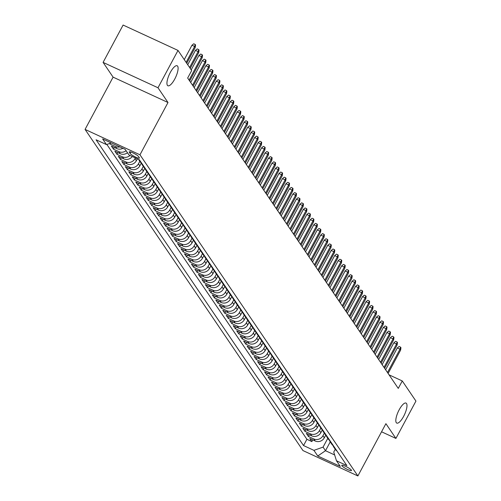 <?xml version="1.0" encoding="UTF-8"?>
<svg xmlns="http://www.w3.org/2000/svg" width="501" height="501" viewBox="0 0 501 501"><rect width="100%" height="100%" fill="white"/><g stroke="black" fill="none" stroke-linecap="round" stroke-linejoin="round"><path stroke-width="0.75" d="M399.172 409.799A11.022 3.457 -65.2 0 1 406.023 403.08A11.022 3.457 -65.2 0 1 403.624 416.369A11.022 3.457 -65.2 0 1 396.773 423.088A11.022 3.457 -65.2 0 1 399.172 409.799M170.296 72.482A11.022 3.457 -65.2 0 1 177.147 65.763A11.022 3.457 -65.2 0 1 174.755 79.045A11.022 3.457 -65.2 0 1 167.904 85.765A11.022 3.457 -65.2 0 1 170.296 72.482M351.383 470.132A5.511 0.971 -151.8 0 0 346.304 466.669A5.511 0.971 -151.8 0 0 341.776 465.335A5.511 0.971 -151.8 0 0 341.882 465.742A5.511 0.971 -151.8 0 0 346.961 469.205A5.511 0.971 -151.8 0 0 351.489 470.539A5.511 0.971 -151.8 0 0 351.383 470.132M85.064 129.415L302.973 450.574L357.877 475.95L139.967 154.79L85.064 129.415L113.094 77.141L167.998 102.511L157.99 87.763L103.087 62.393L113.094 77.141M103.087 62.393L123.108 25.05L178.012 50.426L157.99 87.763M109.606 143.474L109.976 144.019L110.427 143.186M122.927 148.321A6.889 6.425 -34.2 0 1 116.783 148.572L111.372 146.073L113.458 149.148L114.366 147.457M127.479 152.755A6.889 6.425 -34.2 0 1 120.265 153.707L114.848 151.202L116.94 154.283L117.848 152.586M132.295 156.525A6.889 6.425 -34.2 0 1 123.747 158.836L118.33 156.331L120.422 159.412L121.33 157.715M137.368 158.873L136.366 160.733A6.889 6.425 -34.2 0 1 127.229 163.965L121.812 161.46L123.904 164.541L124.812 162.85M141.307 163.138L139.848 165.862A6.889 6.425 -34.2 0 1 130.711 169.094L125.294 166.595L127.379 169.67L128.287 167.979M144.789 168.273L143.33 170.998A6.889 6.425 -34.2 0 1 134.193 174.229L128.776 171.724L130.861 174.799L131.769 173.108M148.271 173.402L146.812 176.127A6.889 6.425 -34.2 0 1 137.675 179.358L132.258 176.853L134.343 179.934L135.251 178.237M151.753 178.531L150.294 181.256A6.889 6.425 -34.2 0 1 141.15 184.487L135.74 181.982L137.825 185.063L138.733 183.366M155.235 183.66L153.769 186.385A6.889 6.425 -34.2 0 1 144.632 189.616L139.215 187.117L141.307 190.192L142.215 188.501M158.717 188.796L157.251 191.514A6.889 6.425 -34.2 0 1 148.114 194.745L142.697 192.246L144.789 195.321L145.697 193.63M162.192 193.925L160.733 196.649A6.889 6.425 -34.2 0 1 151.596 199.88L146.179 197.375L148.271 200.45L149.179 198.759M165.674 199.054L164.215 201.778A6.889 6.425 -34.2 0 1 155.078 205.009L149.661 202.504L151.747 205.585L152.655 203.888M169.156 204.183L167.697 206.907A6.889 6.425 -34.2 0 1 158.56 210.138L153.143 207.633L155.229 210.714L156.137 209.023M172.638 209.312L171.179 212.036A6.889 6.425 -34.2 0 1 162.036 215.267L156.625 212.768L158.711 215.843L159.619 214.152M176.12 214.447L174.661 217.171A6.889 6.425 -34.2 0 1 165.518 220.402L160.101 217.897L162.192 220.972L163.101 219.281M179.602 219.576L178.137 222.3A6.889 6.425 -34.2 0 1 169 225.531L163.583 223.026L165.674 226.108L166.582 224.41M183.078 224.705L181.619 227.429A6.889 6.425 -34.2 0 1 172.482 230.66L167.065 228.155L169.156 231.237L170.064 229.539M186.56 229.834L185.101 232.558A6.889 6.425 -34.2 0 1 175.964 235.789L170.547 233.284L172.632 236.366L173.54 234.675M190.042 234.963L188.583 237.687A6.889 6.425 -34.2 0 1 179.446 240.918L174.029 238.42L176.114 241.495L177.022 239.804M193.524 240.098L192.065 242.822A6.889 6.425 -34.2 0 1 182.921 246.054L177.511 243.549L179.596 246.624L180.504 244.933M197.006 245.227L195.547 247.951A6.889 6.425 -34.2 0 1 186.403 251.183L180.986 248.678L183.078 251.759L183.986 250.062M200.488 250.356L199.022 253.08A6.889 6.425 -34.2 0 1 189.885 256.312L184.468 253.807L186.56 256.888L187.468 255.191M203.963 255.485L202.504 258.209A6.889 6.425 -34.2 0 1 193.367 261.441L187.95 258.942L190.042 262.017L190.95 260.326M207.445 260.62L205.986 263.338A6.889 6.425 -34.2 0 1 196.849 266.57L191.432 264.071L193.518 267.146L194.426 265.455M210.927 265.749L209.468 268.473A6.889 6.425 -34.2 0 1 200.331 271.705L194.914 269.2L196.999 272.281L197.908 270.584M214.409 270.878L212.95 273.602A6.889 6.425 -34.2 0 1 203.807 276.834L198.396 274.329L200.481 277.41L201.389 275.713M217.891 276.007L216.432 278.731A6.889 6.425 -34.2 0 1 207.289 281.963L201.872 279.458L203.963 282.539L204.871 280.848M221.373 281.136L219.908 283.86A6.889 6.425 -34.2 0 1 210.771 287.092L205.354 284.593L207.445 287.668L208.353 285.977M224.855 286.271L223.39 288.996A6.889 6.425 -34.2 0 1 214.253 292.227L208.836 289.722L210.927 292.797L211.835 291.106M228.331 291.4L226.872 294.125A6.889 6.425 -34.2 0 1 217.735 297.356L212.318 294.851L214.409 297.932L215.311 296.235M231.813 296.529L230.354 299.254A6.889 6.425 -34.2 0 1 221.217 302.485L215.799 299.98L217.885 303.061L218.793 301.364M235.295 301.658L233.835 304.383A6.889 6.425 -34.2 0 1 224.698 307.614L219.281 305.109L221.367 308.19L222.275 306.499M238.777 306.787L237.317 309.512A6.889 6.425 -34.2 0 1 228.174 312.743L222.763 310.244L224.849 313.319L225.757 311.628M242.259 311.923L240.799 314.647A6.889 6.425 -34.2 0 1 231.656 317.878L226.239 315.373L228.331 318.448L229.239 316.757M245.74 317.052L244.275 319.776A6.889 6.425 -34.2 0 1 235.138 323.007L229.721 320.502L231.813 323.583L232.721 321.886M249.216 322.181L247.757 324.905A6.889 6.425 -34.2 0 1 238.62 328.136L233.203 325.631L235.295 328.712L236.203 327.021M252.698 327.31L251.239 330.034A6.889 6.425 -34.2 0 1 242.102 333.265L236.685 330.766L238.77 333.841L239.678 332.15M256.18 332.445L254.721 335.169A6.889 6.425 -34.2 0 1 245.584 338.394L240.167 335.895L242.252 338.97L243.16 337.279M259.662 337.574L258.203 340.298A6.889 6.425 -34.2 0 1 249.06 343.529L243.649 341.024L245.734 344.106L246.642 342.408M263.144 342.703L261.685 345.427A6.889 6.425 -34.2 0 1 252.542 348.658L247.125 346.153L249.216 349.235L250.124 347.537M266.626 347.832L265.161 350.556A6.889 6.425 -34.2 0 1 256.024 353.787L250.606 351.282L252.698 354.364L253.606 352.673M270.102 352.961L268.642 355.685A6.889 6.425 -34.2 0 1 259.505 358.916L254.088 356.418L256.18 359.493L257.088 357.802M273.584 358.096L272.124 360.82A6.889 6.425 -34.2 0 1 262.987 364.052L257.57 361.547L259.656 364.622L260.564 362.931M277.066 363.225L275.606 365.949A6.889 6.425 -34.2 0 1 266.469 369.181L261.052 366.676L263.138 369.757L264.046 368.06M280.547 368.354L279.088 371.078A6.889 6.425 -34.2 0 1 269.945 374.31L264.534 371.805L266.62 374.886L267.528 373.189M284.029 373.483L282.57 376.207A6.889 6.425 -34.2 0 1 273.427 379.439L268.01 376.94L270.102 380.015L271.01 378.324M287.511 378.618L286.046 381.336A6.889 6.425 -34.2 0 1 276.909 384.568L271.492 382.069L273.584 385.144L274.492 383.453M290.987 383.747L289.528 386.471A6.889 6.425 -34.2 0 1 280.391 389.703L274.974 387.198L277.066 390.273L277.974 388.582M294.469 388.876L293.01 391.6A6.889 6.425 -34.2 0 1 283.873 394.832L278.456 392.327L280.541 395.408L281.449 393.711M297.951 394.005L296.492 396.729A6.889 6.425 -34.2 0 1 287.355 399.961L281.938 397.456L284.023 400.537L284.931 398.846M301.433 399.134L299.974 401.858A6.889 6.425 -34.2 0 1 290.83 405.09L285.42 402.591L287.505 405.666L288.413 403.975M304.915 404.269L303.456 406.994A6.889 6.425 -34.2 0 1 294.312 410.225L288.895 407.72L290.987 410.795L291.895 409.104M308.397 409.398L306.931 412.123A6.889 6.425 -34.2 0 1 297.794 415.354L292.377 412.849L294.469 415.93L295.377 414.233M311.879 414.527L310.413 417.252A6.889 6.425 -34.2 0 1 301.276 420.483L295.859 417.978L297.951 421.059L298.859 419.362M315.354 419.656L313.895 422.381A6.889 6.425 -34.2 0 1 304.758 425.612L299.341 423.107L301.433 426.188L302.341 424.497M318.836 424.785L317.377 427.51A6.889 6.425 -34.2 0 1 308.24 430.741L302.823 428.242L304.909 431.317L305.817 429.626M322.318 429.921L320.859 432.645A6.889 6.425 -34.2 0 1 311.722 435.876L306.305 433.371L308.391 436.446L309.299 434.755M178.012 50.426L191.676 70.56L187.668 78.031L398.27 388.413L402.272 380.948L389.058 374.836M129.314 152.298L130.078 153.425A5.336 0.939 -151.8 0 0 135.001 156.775A5.336 0.939 -151.8 0 0 139.378 158.072A5.336 0.939 -151.8 0 0 139.278 157.677L138.514 156.55A5.336 0.939 -151.8 0 0 133.592 153.193A5.336 0.939 -151.8 0 0 129.208 151.897A5.336 0.939 -151.8 0 0 129.314 152.298L129.596 151.765M335.238 449.284L333.747 452.065L336.478 460.782L346.867 465.579L139.403 159.813L129.014 155.009L125.187 149.367L102.63 138.946L106.462 144.589L96.073 139.785L303.537 445.558L313.927 450.355L323.064 447.124L325.5 450.718L334.649 454.946M336.478 460.782L340.311 466.425L317.753 455.998L313.927 450.355M324.31 433.183L322.945 435.72A6.889 6.425 145.8 0 1 313.808 438.951L308.391 436.446M325.8 435.05L324.341 437.774L322.945 435.72M320.828 428.048L319.469 430.591A6.889 6.425 145.8 0 1 310.326 433.822L304.909 431.317M317.346 422.919L315.987 425.462A6.889 6.425 145.8 0 1 306.844 428.693L301.433 426.188M313.864 417.79L312.505 420.333A6.889 6.425 145.8 0 1 303.368 423.558L297.951 421.059M310.382 412.661L309.023 415.197A6.889 6.425 145.8 0 1 299.886 418.429L294.469 415.93M306.906 407.532L305.541 410.068A6.889 6.425 145.8 0 1 296.404 413.3L290.987 410.795M303.424 402.397L302.059 404.94A6.889 6.425 145.8 0 1 292.922 408.171L287.505 405.666M299.942 397.268L298.577 399.811A6.889 6.425 145.8 0 1 289.44 403.042L284.023 400.537M296.46 392.139L295.102 394.675A6.889 6.425 145.8 0 1 285.958 397.907L280.541 395.408M292.979 387.01L291.62 389.546A6.889 6.425 145.8 0 1 282.476 392.778L277.066 390.273M289.497 381.875L288.138 384.417A6.889 6.425 145.8 0 1 279.001 387.649L273.584 385.144M286.021 376.746L284.656 379.288A6.889 6.425 145.8 0 1 275.519 382.52L270.102 380.015M282.539 371.617L281.174 374.159A6.889 6.425 145.8 0 1 272.037 377.391L266.62 374.886M279.057 366.488L277.692 369.024A6.889 6.425 145.8 0 1 268.555 372.256L263.138 369.757M275.575 361.359L274.216 363.895A6.889 6.425 145.8 0 1 265.073 367.127L259.656 364.622M272.093 356.224L270.734 358.766A6.889 6.425 145.8 0 1 261.591 361.998L256.18 359.493M268.611 351.095L267.252 353.637A6.889 6.425 145.8 0 1 258.115 356.869L252.698 354.364M265.135 345.966L263.77 348.502A6.889 6.425 145.8 0 1 254.633 351.733L249.216 349.235M261.654 340.837L260.288 343.373A6.889 6.425 145.8 0 1 251.151 346.604L245.734 344.106M258.172 335.701L256.806 338.244A6.889 6.425 145.8 0 1 247.669 341.475L242.252 338.97M254.69 330.572L253.331 333.115A6.889 6.425 145.8 0 1 244.187 336.346L238.77 333.841M251.208 325.443L249.849 327.986A6.889 6.425 145.8 0 1 240.705 331.217L235.295 328.712M247.726 320.314L246.367 322.851A6.889 6.425 145.8 0 1 237.23 326.082L231.813 323.583M244.244 315.185L242.885 317.722A6.889 6.425 145.8 0 1 233.748 320.953L228.331 318.448M240.768 310.05L239.403 312.593A6.889 6.425 145.8 0 1 230.266 315.824L224.849 313.319M237.286 304.921L235.921 307.464A6.889 6.425 145.8 0 1 226.784 310.695L221.367 308.19M233.804 299.792L232.439 302.335A6.889 6.425 145.8 0 1 223.302 305.566L217.885 303.061M230.322 294.663L228.963 297.199A6.889 6.425 145.8 0 1 219.82 300.431L214.409 297.932M226.84 289.534L225.481 292.07A6.889 6.425 145.8 0 1 216.344 295.302L210.927 292.797M223.358 284.399L221.999 286.941A6.889 6.425 145.8 0 1 212.862 290.173L207.445 287.668M219.883 279.27L218.517 281.812A6.889 6.425 145.8 0 1 209.38 285.044L203.963 282.539M216.401 274.141L215.035 276.677A6.889 6.425 145.8 0 1 205.898 279.909L200.481 277.41M212.919 269.012L211.554 271.548A6.889 6.425 145.8 0 1 202.417 274.78L196.999 272.281M209.437 263.877L208.078 266.419A6.889 6.425 145.8 0 1 198.935 269.651L193.518 267.146M205.955 258.748L204.596 261.29A6.889 6.425 145.8 0 1 195.453 264.522L190.042 262.017M202.473 253.619L201.114 256.161A6.889 6.425 145.8 0 1 191.977 259.393L186.56 256.888M198.997 248.49L197.632 251.026A6.889 6.425 145.8 0 1 188.495 254.257L183.078 251.759M195.515 243.361L194.15 245.897A6.889 6.425 145.8 0 1 185.013 249.129L179.596 246.624M192.033 238.225L190.668 240.768A6.889 6.425 145.8 0 1 181.531 244L176.114 241.495M188.551 233.097L187.192 235.639A6.889 6.425 145.8 0 1 178.049 238.871L172.632 236.366M185.069 227.968L183.71 230.504A6.889 6.425 145.8 0 1 174.567 233.735L169.156 231.237M181.587 222.839L180.228 225.375A6.889 6.425 145.8 0 1 171.091 228.606L165.674 226.108M178.112 217.703L176.747 220.246A6.889 6.425 145.8 0 1 167.61 223.477L162.192 220.972M174.63 212.574L173.265 215.117A6.889 6.425 145.8 0 1 164.128 218.348L158.711 215.843M171.148 207.445L169.783 209.988A6.889 6.425 145.8 0 1 160.646 213.219L155.229 210.714M167.666 202.316L166.307 204.853A6.889 6.425 145.8 0 1 157.164 208.084L151.747 205.585M164.184 197.187L162.825 199.724A6.889 6.425 145.8 0 1 153.682 202.955L148.271 200.45M160.702 192.052L159.343 194.595A6.889 6.425 145.8 0 1 150.206 197.826L144.789 195.321M157.22 186.923L155.861 189.466A6.889 6.425 145.8 0 1 146.724 192.697L141.307 190.192M153.744 181.794L152.379 184.337A6.889 6.425 145.8 0 1 143.242 187.568L137.825 185.063M150.262 176.665L148.897 179.201A6.889 6.425 145.8 0 1 139.76 182.433L134.343 179.934M146.78 171.536L145.415 174.072A6.889 6.425 145.8 0 1 136.278 177.304L130.861 174.799M143.299 166.401L141.94 168.943A6.889 6.425 145.8 0 1 132.796 172.175L127.379 169.67M139.817 161.272L138.458 163.814A6.889 6.425 145.8 0 1 129.314 167.046L123.904 164.541M135.37 157.947L134.976 158.679A6.889 6.425 145.8 0 1 125.839 161.911L120.422 159.412M106.857 144.445L306.9 439.283L311.873 441.581L312.781 439.884M324.341 437.774A6.889 6.425 -34.2 0 1 315.198 441.005L309.787 438.5L311.873 441.581M130.003 155.467A6.889 6.425 145.8 0 1 122.357 156.782L116.94 154.283M126.089 150.701A6.889 6.425 145.8 0 1 118.875 151.653L113.458 149.148M119.871 146.912A6.889 6.425 145.8 0 1 115.393 146.524L109.976 144.019M381.555 431.787L395.915 438.425L415.936 401.082L402.272 380.948M395.915 438.425L385.908 423.671L357.877 475.95M167.998 102.511L139.967 154.79M330.228 441.895L325.5 450.718L317.753 455.998M327.792 438.312L323.064 447.124M111.209 142.91L106.462 144.589M140.643 161.641A6.889 6.425 145.8 0 1 138.934 159.969A6.889 6.425 145.8 0 1 138.62 159.45M138.934 159.969L140.324 162.023A6.889 6.425 -34.2 0 0 142.04 163.695M144.125 166.777A6.889 6.425 145.8 0 1 142.416 165.098A6.889 6.425 145.8 0 1 141.614 163.395M142.416 165.098L143.806 167.152A6.889 6.425 -34.2 0 0 145.522 168.824M147.607 171.906A6.889 6.425 145.8 0 1 145.897 170.227A6.889 6.425 145.8 0 1 145.096 168.524M145.897 170.227L147.288 172.281A6.889 6.425 -34.2 0 0 148.997 173.96M151.089 177.035A6.889 6.425 145.8 0 1 149.379 175.363A6.889 6.425 145.8 0 1 148.578 173.653M149.379 175.363L150.77 177.41A6.889 6.425 -34.2 0 0 152.479 179.089M154.571 182.164A6.889 6.425 145.8 0 1 152.855 180.492A6.889 6.425 145.8 0 1 152.06 178.788M152.855 180.492L154.252 182.539A6.889 6.425 -34.2 0 0 155.961 184.218M158.053 187.293A6.889 6.425 145.8 0 1 156.337 185.62A6.889 6.425 145.8 0 1 155.535 183.917M156.337 185.62L157.734 187.675A6.889 6.425 -34.2 0 0 159.443 189.347M161.529 192.428A6.889 6.425 145.8 0 1 159.819 190.749A6.889 6.425 145.8 0 1 159.017 189.046M159.819 190.749L161.209 192.804A6.889 6.425 -34.2 0 0 162.925 194.476M165.011 197.557A6.889 6.425 145.8 0 1 163.301 195.878A6.889 6.425 145.8 0 1 162.499 194.175M163.301 195.878L164.691 197.933A6.889 6.425 -34.2 0 0 166.407 199.611M168.493 202.686A6.889 6.425 145.8 0 1 166.783 201.014A6.889 6.425 145.8 0 1 165.981 199.304M166.783 201.014L168.173 203.062A6.889 6.425 -34.2 0 0 169.883 204.74M171.975 207.815A6.889 6.425 145.8 0 1 170.265 206.143A6.889 6.425 145.8 0 1 169.463 204.439M170.265 206.143L171.655 208.197A6.889 6.425 -34.2 0 0 173.365 209.869M175.456 212.95A6.889 6.425 145.8 0 1 173.741 211.272A6.889 6.425 145.8 0 1 172.945 209.568M173.741 211.272L175.137 213.326A6.889 6.425 -34.2 0 0 176.847 214.998M178.938 218.079A6.889 6.425 145.8 0 1 177.222 216.401A6.889 6.425 145.8 0 1 176.421 214.697M177.222 216.401L178.619 218.455A6.889 6.425 -34.2 0 0 180.329 220.127M182.414 223.208A6.889 6.425 145.8 0 1 180.704 221.536A6.889 6.425 145.8 0 1 179.903 219.826M180.704 221.536L182.095 223.584A6.889 6.425 -34.2 0 0 183.811 225.262M185.896 228.337A6.889 6.425 145.8 0 1 184.186 226.665A6.889 6.425 145.8 0 1 183.385 224.962M184.186 226.665L185.577 228.713A6.889 6.425 -34.2 0 0 187.293 230.391M189.378 233.466A6.889 6.425 145.8 0 1 187.668 231.794A6.889 6.425 145.8 0 1 186.867 230.091M187.668 231.794L189.059 233.848A6.889 6.425 -34.2 0 0 190.768 235.52M192.86 238.601A6.889 6.425 145.8 0 1 191.15 236.923A6.889 6.425 145.8 0 1 190.349 235.22M191.15 236.923L192.541 238.977A6.889 6.425 -34.2 0 0 194.25 240.649M196.342 243.73A6.889 6.425 145.8 0 1 194.626 242.052A6.889 6.425 145.8 0 1 193.831 240.348M194.626 242.052L196.023 244.106A6.889 6.425 -34.2 0 0 197.732 245.784M199.824 248.859A6.889 6.425 145.8 0 1 198.108 247.187A6.889 6.425 145.8 0 1 197.313 245.477M198.108 247.187L199.504 249.235A6.889 6.425 -34.2 0 0 201.214 250.913M203.3 253.988A6.889 6.425 145.8 0 1 201.59 252.316A6.889 6.425 145.8 0 1 200.788 250.613M201.59 252.316L202.98 254.37A6.889 6.425 -34.2 0 0 204.696 256.042M206.781 259.123A6.889 6.425 145.8 0 1 205.072 257.445A6.889 6.425 145.8 0 1 204.27 255.742M205.072 257.445L206.462 259.499A6.889 6.425 -34.2 0 0 208.178 261.171M210.263 264.252A6.889 6.425 145.8 0 1 208.554 262.574A6.889 6.425 145.8 0 1 207.752 260.871M208.554 262.574L209.944 264.628A6.889 6.425 -34.2 0 0 211.654 266.3M213.745 269.381A6.889 6.425 145.8 0 1 212.036 267.703A6.889 6.425 145.8 0 1 211.234 266M212.036 267.703L213.426 269.757A6.889 6.425 -34.2 0 0 215.136 271.436M217.227 274.51A6.889 6.425 145.8 0 1 215.518 272.838A6.889 6.425 145.8 0 1 214.716 271.135M215.518 272.838L216.908 274.886A6.889 6.425 -34.2 0 0 218.618 276.565M220.709 279.639A6.889 6.425 145.8 0 1 218.993 277.967A6.889 6.425 145.8 0 1 218.198 276.264M218.993 277.967L220.39 280.021A6.889 6.425 -34.2 0 0 222.1 281.694M224.191 284.775A6.889 6.425 145.8 0 1 222.475 283.096A6.889 6.425 145.8 0 1 221.674 281.393M222.475 283.096L223.872 285.15A6.889 6.425 -34.2 0 0 225.582 286.822M227.667 289.904A6.889 6.425 145.8 0 1 225.957 288.225A6.889 6.425 145.8 0 1 225.156 286.522M225.957 288.225L227.348 290.279A6.889 6.425 -34.2 0 0 229.063 291.958M231.149 295.033A6.889 6.425 145.8 0 1 229.439 293.361A6.889 6.425 145.8 0 1 228.638 291.651M229.439 293.361L230.829 295.408A6.889 6.425 -34.2 0 0 232.545 297.087M234.631 300.162A6.889 6.425 145.8 0 1 232.921 298.49A6.889 6.425 145.8 0 1 232.12 296.786M232.921 298.49L234.311 300.537A6.889 6.425 -34.2 0 0 236.021 302.216M238.113 305.291A6.889 6.425 145.8 0 1 236.403 303.619A6.889 6.425 145.8 0 1 235.602 301.915M236.403 303.619L237.793 305.673A6.889 6.425 -34.2 0 0 239.503 307.345M241.595 310.426A6.889 6.425 145.8 0 1 239.879 308.748A6.889 6.425 145.8 0 1 239.083 307.044M239.879 308.748L241.275 310.802A6.889 6.425 -34.2 0 0 242.985 312.474M245.077 315.555A6.889 6.425 145.8 0 1 243.361 313.876A6.889 6.425 145.8 0 1 242.559 312.173M243.361 313.876L244.757 315.931A6.889 6.425 -34.2 0 0 246.467 317.609M248.552 320.684A6.889 6.425 145.8 0 1 246.843 319.012A6.889 6.425 145.8 0 1 246.041 317.302M246.843 319.012L248.233 321.06A6.889 6.425 -34.2 0 0 249.949 322.738M252.034 325.813A6.889 6.425 145.8 0 1 250.325 324.141A6.889 6.425 145.8 0 1 249.523 322.437M250.325 324.141L251.715 326.195A6.889 6.425 -34.2 0 0 253.431 327.867M255.516 330.948A6.889 6.425 145.8 0 1 253.807 329.27A6.889 6.425 145.8 0 1 253.005 327.566M253.807 329.27L255.197 331.324A6.889 6.425 -34.2 0 0 256.907 332.996M258.998 336.077A6.889 6.425 145.8 0 1 257.289 334.399A6.889 6.425 145.8 0 1 256.487 332.695M257.289 334.399L258.679 336.453A6.889 6.425 -34.2 0 0 260.388 338.125M262.48 341.206A6.889 6.425 145.8 0 1 260.764 339.534A6.889 6.425 145.8 0 1 259.969 337.824M260.764 339.534L262.161 341.582A6.889 6.425 -34.2 0 0 263.87 343.26M265.962 346.335A6.889 6.425 145.8 0 1 264.246 344.663A6.889 6.425 145.8 0 1 263.445 342.96M264.246 344.663L265.643 346.711A6.889 6.425 -34.2 0 0 267.352 348.389M269.438 351.464A6.889 6.425 145.8 0 1 267.728 349.792A6.889 6.425 145.8 0 1 266.927 348.089M267.728 349.792L269.118 351.846A6.889 6.425 -34.2 0 0 270.834 353.518M272.92 356.599A6.889 6.425 145.8 0 1 271.21 354.921A6.889 6.425 145.8 0 1 270.408 353.218M271.21 354.921L272.6 356.975A6.889 6.425 -34.2 0 0 274.316 358.647M276.402 361.728A6.889 6.425 145.8 0 1 274.692 360.05A6.889 6.425 145.8 0 1 273.89 358.347M274.692 360.05L276.082 362.104A6.889 6.425 -34.2 0 0 277.792 363.782M279.884 366.857A6.889 6.425 145.8 0 1 278.174 365.185A6.889 6.425 145.8 0 1 277.372 363.475M278.174 365.185L279.564 367.233A6.889 6.425 -34.2 0 0 281.274 368.911M283.366 371.986A6.889 6.425 145.8 0 1 281.65 370.314A6.889 6.425 145.8 0 1 280.854 368.611M281.65 370.314L283.046 372.368A6.889 6.425 -34.2 0 0 284.756 374.04M286.848 377.121A6.889 6.425 145.8 0 1 285.132 375.443A6.889 6.425 145.8 0 1 284.336 373.74M285.132 375.443L286.528 377.497A6.889 6.425 -34.2 0 0 288.238 379.169M290.323 382.25A6.889 6.425 145.8 0 1 288.614 380.572A6.889 6.425 145.8 0 1 287.812 378.869M288.614 380.572L290.004 382.626A6.889 6.425 -34.2 0 0 291.72 384.298M293.805 387.379A6.889 6.425 145.8 0 1 292.096 385.701A6.889 6.425 145.8 0 1 291.294 383.998M292.096 385.701L293.486 387.755A6.889 6.425 -34.2 0 0 295.202 389.434M297.287 392.508A6.889 6.425 145.8 0 1 295.577 390.836A6.889 6.425 145.8 0 1 294.776 389.127M295.577 390.836L296.968 392.884A6.889 6.425 -34.2 0 0 298.684 394.563M300.769 397.637A6.889 6.425 145.8 0 1 299.059 395.965A6.889 6.425 145.8 0 1 298.258 394.262M299.059 395.965L300.45 398.019A6.889 6.425 -34.2 0 0 302.159 399.692M304.251 402.773A6.889 6.425 145.8 0 1 302.541 401.094A6.889 6.425 145.8 0 1 301.74 399.391M302.541 401.094L303.932 403.148A6.889 6.425 -34.2 0 0 305.641 404.821M307.733 407.902A6.889 6.425 145.8 0 1 306.017 406.223A6.889 6.425 145.8 0 1 305.222 404.52M306.017 406.223L307.414 408.277A6.889 6.425 -34.2 0 0 309.123 409.956M311.215 413.031A6.889 6.425 145.8 0 1 309.499 411.359A6.889 6.425 145.8 0 1 308.697 409.649M309.499 411.359L310.896 413.406A6.889 6.425 -34.2 0 0 312.605 415.085M314.691 418.16A6.889 6.425 145.8 0 1 312.981 416.488A6.889 6.425 145.8 0 1 312.179 414.784M312.981 416.488L314.371 418.535A6.889 6.425 -34.2 0 0 316.087 420.214M318.173 423.289A6.889 6.425 145.8 0 1 316.463 421.617A6.889 6.425 145.8 0 1 315.661 419.913M316.463 421.617L317.853 423.671A6.889 6.425 -34.2 0 0 319.569 425.343M321.655 428.424A6.889 6.425 145.8 0 1 319.945 426.746A6.889 6.425 145.8 0 1 319.143 425.042M319.945 426.746L321.335 428.8A6.889 6.425 -34.2 0 0 323.045 430.472M325.136 433.553A6.889 6.425 145.8 0 1 323.427 431.875A6.889 6.425 145.8 0 1 322.625 430.171M323.427 431.875L324.817 433.929A6.889 6.425 -34.2 0 0 326.527 435.607M328.618 438.682A6.889 6.425 145.8 0 1 326.902 437.01A6.889 6.425 145.8 0 1 326.107 435.3M326.902 437.01L328.299 439.058A6.889 6.425 -34.2 0 0 330.009 440.736M332.1 443.811A6.889 6.425 145.8 0 1 330.384 442.139A6.889 6.425 145.8 0 1 329.583 440.435M330.384 442.139L331.781 444.193A6.889 6.425 -34.2 0 0 333.491 445.865M335.576 448.946A6.889 6.425 145.8 0 1 333.866 447.268A6.889 6.425 145.8 0 1 333.065 445.564M306.9 439.283L303.537 445.558M333.866 447.268L335.257 449.322A6.889 6.425 -34.2 0 0 336.973 450.994M186.109 62.362L194.626 46.48L191.958 45.247L193.73 43.781L195.215 44.47L194.626 46.48L195.252 47.401L186.741 63.283M191.958 45.247L184.249 59.619M195.215 44.47L195.565 44.984L195.252 47.401M189.591 67.491L198.108 51.609L195.44 50.376L197.212 48.916L198.697 49.599L198.108 51.609L198.734 52.536L190.217 68.418M195.44 50.376L187.731 64.748M198.697 49.599L199.041 50.113L198.734 52.536M189.071 80.091L201.59 56.738L198.916 55.505L200.694 54.045L202.179 54.728L201.59 56.738L202.216 57.665L189.697 81.012M198.916 55.505L191.213 69.877M202.179 54.728L202.523 55.242L202.216 57.665M192.553 85.22L205.072 61.873L202.398 60.634L204.176 59.174L205.654 59.857L205.072 61.873L205.698 62.794L193.179 86.147M202.398 60.634L190.687 82.477M205.654 59.857L206.005 60.37L205.698 62.794M196.029 90.349L208.554 67.002L205.88 65.769L207.652 64.303L209.136 64.992L208.554 67.002L209.18 67.923L196.655 91.276M205.88 65.769L194.169 87.606M209.136 64.992L209.487 65.506L209.18 67.923M199.511 95.484L212.029 72.131L209.362 70.898L211.134 69.432L212.618 70.121L212.029 72.131L212.662 73.052L200.137 96.405M209.362 70.898L197.651 92.735M212.618 70.121L212.969 70.635L212.662 73.052M202.993 100.613L215.511 77.26L212.844 76.027L214.616 74.568L216.1 75.25L215.511 77.26L216.138 78.187L203.619 101.534M212.844 76.027L201.133 97.87M216.1 75.25L216.451 75.764L216.138 78.187M206.475 105.742L218.993 82.389L216.326 81.156L218.098 79.697L219.582 80.379L218.993 82.389L219.62 83.316L207.101 106.663M216.326 81.156L204.615 102.999M219.582 80.379L219.926 80.893L219.62 83.316M209.957 110.871L222.475 87.525L219.807 86.291L221.58 84.826L223.064 85.514L222.475 87.525L223.102 88.445L210.583 111.798M219.807 86.291L208.09 108.128M223.064 85.514L223.408 86.028L223.102 88.445M213.439 116L225.957 92.654L223.283 91.42L225.062 89.955L226.546 90.643L225.957 92.654L226.584 93.574L214.065 116.927M223.283 91.42L211.572 113.257M226.546 90.643L226.89 91.157L226.584 93.574M216.914 121.136L229.439 97.783L226.765 96.549L228.537 95.09L230.022 95.772L229.439 97.783L230.065 98.71L217.54 122.056M226.765 96.549L215.054 118.393M230.022 95.772L230.372 96.286L230.065 98.71M220.396 126.265L232.921 102.912L230.247 101.678L232.019 100.219L233.504 100.901L232.921 102.912L233.547 103.839L221.022 127.185M230.247 101.678L218.536 123.522M233.504 100.901L233.854 101.415L233.547 103.839M223.878 131.394L236.397 108.047L233.729 106.807L235.501 105.348L236.986 106.03L236.397 108.047L237.023 108.968L224.504 132.32M233.729 106.807L222.018 128.651M236.986 106.03L237.336 106.544L237.023 108.968M227.36 136.523L239.879 113.176L237.211 111.942L238.983 110.477L240.467 111.166L239.879 113.176L240.505 114.096L227.986 137.449M237.211 111.942L225.5 133.78M240.467 111.166L240.812 111.679L240.505 114.096M230.842 141.658L243.361 118.305L240.693 117.071L242.465 115.606L243.949 116.295L243.361 118.305L243.987 119.225L231.468 142.578M240.693 117.071L228.982 138.909M243.949 116.295L244.294 116.808L243.987 119.225M234.324 146.787L246.843 123.434L244.169 122.2L245.947 120.741L247.431 121.424L246.843 123.434L247.469 124.361L234.95 147.707M244.169 122.2L232.458 144.044M247.431 121.424L247.776 121.937L247.469 124.361M237.8 151.916L250.325 128.563L247.651 127.329L249.423 125.87L250.907 126.553L250.325 128.563L250.951 129.49L238.432 152.836M247.651 127.329L235.94 149.173M250.907 126.553L251.258 127.066L250.951 129.49M241.282 157.045L253.807 133.698L251.133 132.464L252.905 130.999L254.389 131.688L253.807 133.698L254.433 134.619L241.908 157.972M251.133 132.464L239.422 154.302M254.389 131.688L254.74 132.195L254.433 134.619M244.764 162.174L257.282 138.827L254.614 137.593L256.387 136.128L257.871 136.817L257.282 138.827L257.909 139.748L245.39 163.101M254.614 137.593L242.904 159.431M257.871 136.817L258.222 137.33L257.909 139.748M248.245 167.309L260.764 143.956L258.096 142.722L259.869 141.257L261.353 141.946L260.764 143.956L261.39 144.883L248.872 168.23M258.096 142.722L246.386 164.56M261.353 141.946L261.704 142.459L261.39 144.883M251.727 172.438L264.246 149.085L261.578 147.851L263.351 146.392L264.835 147.075L264.246 149.085L264.872 150.012L252.354 173.359M261.578 147.851L249.867 169.695M264.835 147.075L265.179 147.588L264.872 150.012M255.209 177.567L267.728 154.214L265.054 152.98L266.833 151.521L268.317 152.204L267.728 154.214L268.354 155.141L255.836 178.494M265.054 152.98L253.343 174.824M268.317 152.204L268.661 152.717L268.354 155.141M258.691 182.696L271.21 159.349L268.536 158.116L270.315 156.65L271.792 157.339L271.21 159.349L271.836 160.27L259.318 183.623M268.536 158.116L256.825 179.953M271.792 157.339L272.143 157.853L271.836 160.27M262.167 187.825L274.692 164.478L272.018 163.245L273.79 161.779L275.274 162.468L274.692 164.478L275.318 165.399L262.793 188.752M272.018 163.245L260.307 185.082M275.274 162.468L275.625 162.982L275.318 165.399M265.649 192.96L278.168 169.607L275.5 168.374L277.272 166.914L278.756 167.597L278.168 169.607L278.794 170.534L266.275 193.881M275.5 168.374L263.789 190.217M278.756 167.597L279.107 168.111L278.794 170.534M269.131 198.089L281.65 174.736L278.982 173.503L280.754 172.043L282.238 172.726L281.65 174.736L282.276 175.663L269.757 199.01M278.982 173.503L267.271 195.346M282.238 172.726L282.589 173.24L282.276 175.663M272.613 203.218L285.132 179.872L282.464 178.632L284.236 177.172L285.72 177.855L285.132 179.872L285.758 180.792L273.239 204.145M282.464 178.632L270.753 200.475M285.72 177.855L286.065 178.369L285.758 180.792M276.095 208.347L288.614 185.001L285.939 183.767L287.718 182.301L289.202 182.99L288.614 185.001L289.24 185.921L276.721 209.274M285.939 183.767L274.229 205.604M289.202 182.99L289.547 183.504L289.24 185.921M279.577 213.482L292.096 190.13L289.421 188.896L291.2 187.43L292.684 188.119L292.096 190.13L292.722 191.05L280.203 214.403M289.421 188.896L277.711 210.733M292.684 188.119L293.029 188.633L292.722 191.05M283.052 218.611L295.577 195.258L292.903 194.025L294.676 192.566L296.16 193.248L295.577 195.258L296.204 196.185L283.679 219.532M292.903 194.025L281.193 215.868M296.16 193.248L296.511 193.762L296.204 196.185M286.534 223.74L299.053 200.387L296.385 199.154L298.158 197.695L299.642 198.377L299.053 200.387L299.686 201.314L287.161 224.661M296.385 199.154L284.674 220.997M299.642 198.377L299.993 198.891L299.686 201.314M290.016 228.869L302.535 205.523L299.867 204.289L301.64 202.824L303.124 203.512L302.535 205.523L303.161 206.443L290.643 229.796M299.867 204.289L288.156 226.126M303.124 203.512L303.474 204.02L303.161 206.443M293.498 233.998L306.017 210.652L303.349 209.418L305.122 207.953L306.606 208.641L306.017 210.652L306.643 211.572L294.125 234.925M303.349 209.418L291.638 231.255M306.606 208.641L306.95 209.155L306.643 211.572M296.98 239.134L309.499 215.781L306.831 214.547L308.603 213.082L310.088 213.77L309.499 215.781L310.125 216.708L297.607 240.054M306.831 214.547L295.12 236.391M310.088 213.77L310.432 214.284L310.125 216.708M300.462 244.263L312.981 220.91L310.307 219.676L312.085 218.217L313.57 218.899L312.981 220.91L313.607 221.837L301.088 245.183M310.307 219.676L298.596 241.52M313.57 218.899L313.914 219.413L313.607 221.837M303.938 249.392L316.463 226.045L313.789 224.805L315.561 223.346L317.045 224.028L316.463 226.045L317.089 226.966L304.57 250.318M313.789 224.805L302.078 246.649M317.045 224.028L317.396 224.542L317.089 226.966M307.42 254.521L319.945 231.174L317.271 229.94L319.043 228.475L320.527 229.164L319.945 231.174L320.571 232.095L308.046 255.447M317.271 229.94L305.56 251.778M320.527 229.164L320.878 229.677L320.571 232.095M310.902 259.656L323.421 236.303L320.753 235.069L322.525 233.604L324.009 234.293L323.421 236.303L324.047 237.224L311.528 260.576M320.753 235.069L309.042 256.907M324.009 234.293L324.36 234.806L324.047 237.224M314.384 264.785L326.902 241.432L324.235 240.198L326.007 238.739L327.491 239.422L326.902 241.432L327.529 242.359L315.01 265.705M324.235 240.198L312.524 262.042M327.491 239.422L327.842 239.935L327.529 242.359M317.866 269.914L330.384 246.561L327.717 245.327L329.489 243.868L330.973 244.551L330.384 246.561L331.011 247.488L318.492 270.834M327.717 245.327L316.006 267.171M330.973 244.551L331.318 245.064L331.011 247.488M321.348 275.043L333.866 251.696L331.192 250.456L332.971 248.997L334.455 249.686L333.866 251.696L334.493 252.617L321.974 275.97M331.192 250.456L319.481 272.3M334.455 249.686L334.8 250.193L334.493 252.617M324.83 280.172L337.348 256.825L334.674 255.591L336.453 254.126L337.931 254.815L337.348 256.825L337.975 257.746L325.456 281.099M334.674 255.591L322.963 277.429M337.931 254.815L338.281 255.328L337.975 257.746M328.305 285.307L340.83 261.954L338.156 260.72L339.928 259.255L341.413 259.944L340.83 261.954L341.457 262.875L328.932 286.228M338.156 260.72L326.445 282.558M341.413 259.944L341.763 260.457L341.457 262.875M331.787 290.436L344.306 267.083L341.638 265.849L343.41 264.39L344.895 265.073L344.306 267.083L344.932 268.01L332.413 291.357M341.638 265.849L329.927 287.693M344.895 265.073L345.245 265.586L344.932 268.01M335.269 295.565L347.788 272.212L345.12 270.978L346.892 269.519L348.377 270.202L347.788 272.212L348.414 273.139L335.895 296.486M345.12 270.978L333.409 292.822M348.377 270.202L348.727 270.715L348.414 273.139M338.751 300.694L351.27 277.347L348.602 276.114L350.374 274.648L351.859 275.337L351.27 277.347L351.896 278.268L339.377 301.621M348.602 276.114L336.891 297.951M351.859 275.337L352.203 275.851L351.896 278.268M342.233 305.823L354.752 282.476L352.078 281.243L353.856 279.777L355.341 280.466L354.752 282.476L355.378 283.397L342.859 306.75M352.078 281.243L340.367 303.08M355.341 280.466L355.685 280.98L355.378 283.397M345.715 310.958L358.234 287.605L355.56 286.372L357.338 284.912L358.816 285.595L358.234 287.605L358.86 288.532L346.341 311.879M355.56 286.372L343.849 308.215M358.816 285.595L359.167 286.109L358.86 288.532M349.191 316.087L361.716 292.734L359.042 291.501L360.814 290.041L362.298 290.724L361.716 292.734L362.342 293.661L349.817 317.008M359.042 291.501L347.331 313.344M362.298 290.724L362.649 291.238L362.342 293.661M352.673 321.216L365.191 297.87L362.524 296.63L364.296 295.17L365.78 295.853L365.191 297.87L365.824 298.79L353.299 322.143M362.524 296.63L350.813 318.473M365.78 295.853L366.131 296.367L365.824 298.79M356.155 326.345L368.673 302.999L366.006 301.765L367.778 300.299L369.262 300.988L368.673 302.999L369.3 303.919L356.781 327.272M366.006 301.765L354.295 323.602M369.262 300.988L369.613 301.502L369.3 303.919M359.637 331.48L372.155 308.128L369.488 306.894L371.26 305.428L372.744 306.117L372.155 308.128L372.782 309.048L360.263 332.401M369.488 306.894L357.777 328.731M372.744 306.117L373.088 306.631L372.782 309.048M363.119 336.609L375.637 313.257L372.963 312.023L374.742 310.564L376.226 311.246L375.637 313.257L376.264 314.183L363.745 337.53M372.963 312.023L361.252 333.866M376.226 311.246L376.57 311.76L376.264 314.183M366.6 341.738L379.119 318.385L376.445 317.152L378.224 315.693L379.708 316.375L379.119 318.385L379.745 319.312L367.227 342.659M376.445 317.152L364.734 338.995M379.708 316.375L380.052 316.889L379.745 319.312M370.076 346.867L382.601 323.521L379.927 322.287L381.699 320.822L383.184 321.51L382.601 323.521L383.227 324.441L370.702 347.794M379.927 322.287L368.216 344.124M383.184 321.51L383.534 322.018L383.227 324.441M373.558 351.996L386.083 328.65L383.409 327.416L385.181 325.951L386.666 326.639L386.083 328.65L386.709 329.57L374.184 352.923M383.409 327.416L371.698 349.253M386.666 326.639L387.016 327.153L386.709 329.57M377.04 357.132L389.559 333.779L386.891 332.545L388.663 331.08L390.147 331.768L389.559 333.779L390.185 334.706L377.666 358.052M386.891 332.545L375.18 354.389M390.147 331.768L390.498 332.282L390.185 334.706M380.522 362.261L393.041 338.908L390.373 337.674L392.145 336.215L393.629 336.897L393.041 338.908L393.667 339.835L381.148 363.181M390.373 337.674L378.662 359.518M393.629 336.897L393.974 337.411L393.667 339.835M384.004 367.39L396.523 344.043L393.855 342.803L395.627 341.344L397.111 342.026L396.523 344.043L397.149 344.964L384.63 368.316M393.855 342.803L382.144 364.647M397.111 342.026L397.456 342.54L397.149 344.964M387.486 372.519L400.005 349.172L397.331 347.938L399.109 346.473L400.593 347.162L400.005 349.172L400.631 350.093L388.112 373.445M397.331 347.938L385.62 369.776M400.593 347.162L400.938 347.675L400.631 350.093M320.859 432.645L319.469 430.591M317.377 427.51L315.987 425.462M313.895 422.381L312.505 420.333M310.413 417.252L309.023 415.197M306.931 412.123L305.541 410.068M303.456 406.994L302.059 404.94M299.974 401.858L298.577 399.811M296.492 396.729L295.102 394.675M293.01 391.6L291.62 389.546M289.528 386.471L288.138 384.417M286.046 381.336L284.656 379.288M282.57 376.207L281.174 374.159M279.088 371.078L277.692 369.024M275.606 365.949L274.216 363.895M272.124 360.82L270.734 358.766M268.642 355.685L267.252 353.637M265.161 350.556L263.77 348.502M261.685 345.427L260.288 343.373M258.203 340.298L256.806 338.244M254.721 335.169L253.331 333.115M251.239 330.034L249.849 327.986M247.757 324.905L246.367 322.851M244.275 319.776L242.885 317.722M240.799 314.647L239.403 312.593M237.317 309.512L235.921 307.464M233.835 304.383L232.439 302.335M230.354 299.254L228.963 297.199M226.872 294.125L225.481 292.07M223.39 288.996L221.999 286.941M219.908 283.86L218.517 281.812M216.432 278.731L215.035 276.677M212.95 273.602L211.554 271.548M209.468 268.473L208.078 266.419M205.986 263.338L204.596 261.29M202.504 258.209L201.114 256.161M199.022 253.08L197.632 251.026M195.547 247.951L194.15 245.897M192.065 242.822L190.668 240.768M188.583 237.687L187.192 235.639M185.101 232.558L183.71 230.504M181.619 227.429L180.228 225.375M178.137 222.3L176.747 220.246M174.661 217.171L173.265 215.117M171.179 212.036L169.783 209.988M167.697 206.907L166.307 204.853M164.215 201.778L162.825 199.724M160.733 196.649L159.343 194.595M157.251 191.514L155.861 189.466M153.769 186.385L152.379 184.337M150.294 181.256L148.897 179.201M146.812 176.127L145.415 174.072M143.33 170.998L141.94 168.943M139.848 165.862L138.458 163.814M136.366 160.733L134.976 158.679M315.198 441.005L313.808 438.951M311.722 435.876L310.326 433.822M308.24 430.741L306.844 428.693M304.758 425.612L303.368 423.558M301.276 420.483L299.886 418.429M297.794 415.354L296.404 413.3M294.312 410.225L292.922 408.171M290.83 405.09L289.44 403.042M287.355 399.961L285.958 397.907M283.873 394.832L282.476 392.778M280.391 389.703L279.001 387.649M276.909 384.568L275.519 382.52M273.427 379.439L272.037 377.391M269.945 374.31L268.555 372.256M266.469 369.181L265.073 367.127M262.987 364.052L261.591 361.998M259.505 358.916L258.115 356.869M256.024 353.787L254.633 351.733M252.542 348.658L251.151 346.604M249.06 343.529L247.669 341.475M245.584 338.394L244.187 336.346M242.102 333.265L240.705 331.217M238.62 328.136L237.23 326.082M235.138 323.007L233.748 320.953M231.656 317.878L230.266 315.824M228.174 312.743L226.784 310.695M224.698 307.614L223.302 305.566M221.217 302.485L219.82 300.431M217.735 297.356L216.344 295.302M214.253 292.227L212.862 290.173M210.771 287.092L209.38 285.044M207.289 281.963L205.898 279.909M203.807 276.834L202.417 274.78M200.331 271.705L198.935 269.651M196.849 266.57L195.453 264.522M193.367 261.441L191.977 259.393M189.885 256.312L188.495 254.257M186.403 251.183L185.013 249.129M182.921 246.054L181.531 244M179.446 240.918L178.049 238.871M175.964 235.789L174.567 233.735M172.482 230.66L171.091 228.606M169 225.531L167.61 223.477M165.518 220.402L164.128 218.348M162.036 215.267L160.646 213.219M158.56 210.138L157.164 208.084M155.078 205.009L153.682 202.955M151.596 199.88L150.206 197.826M148.114 194.745L146.724 192.697M144.632 189.616L143.242 187.568M141.15 184.487L139.76 182.433M137.675 179.358L136.278 177.304M134.193 174.229L132.796 172.175M130.711 169.094L129.314 167.046M127.229 163.965L125.839 161.911M123.747 158.836L122.357 156.782M120.265 153.707L118.875 151.653M116.783 148.572L115.393 146.524M130.824 152.028L130.078 153.425"/></g></svg>

